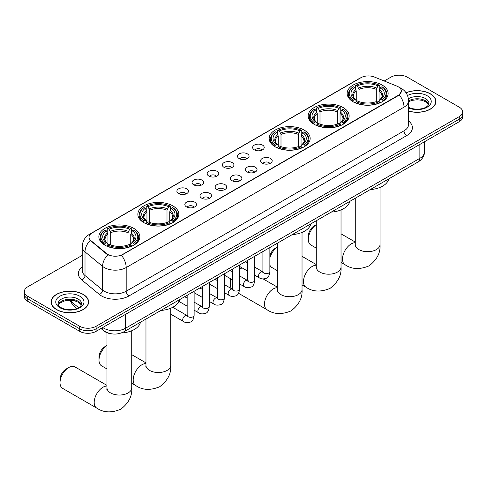 <?xml version="1.0" encoding="UTF-8"?>
<svg xmlns="http://www.w3.org/2000/svg" width="487" height="487" viewBox="0 0 487 487"><rect width="100%" height="100%" fill="white"/><g stroke="black" fill="none" stroke-linecap="round" stroke-linejoin="round"><path stroke-width="0.73" d="M133.846 228.403A20.497 11.834 0 0 0 111.511 225.84A20.497 11.834 0 0 0 98.855 236.767A20.497 11.834 0 0 0 104.863 245.138A20.497 11.834 0 0 0 127.198 247.7A20.497 11.834 0 0 0 139.848 236.767A20.497 11.834 0 0 0 133.846 228.403M343.146 107.566A20.497 11.834 0 0 0 320.811 104.997A20.497 11.834 0 0 0 308.155 115.93A20.497 11.834 0 0 0 314.158 124.301A20.497 11.834 0 0 0 336.499 126.864A20.497 11.834 0 0 0 349.149 115.93A20.497 11.834 0 0 0 343.146 107.566M304.15 130.078A20.497 11.834 0 0 0 281.815 127.515A20.497 11.834 0 0 0 269.165 138.448A20.497 11.834 0 0 0 275.167 146.812A20.497 11.834 0 0 0 297.502 149.375A20.497 11.834 0 0 0 310.152 138.448A20.497 11.834 0 0 0 304.15 130.078M172.842 205.891A20.497 11.834 0 0 0 150.501 203.322A20.497 11.834 0 0 0 137.851 214.256A20.497 11.834 0 0 0 143.854 222.626A20.497 11.834 0 0 0 166.189 225.189A20.497 11.834 0 0 0 178.845 214.256A20.497 11.834 0 0 0 172.842 205.891M382.137 85.055A20.497 11.834 0 0 0 359.802 82.486A20.497 11.834 0 0 0 347.152 93.419A20.497 11.834 0 0 0 353.154 101.789A20.497 11.834 0 0 0 375.489 104.352A20.497 11.834 0 0 0 388.145 93.419A20.497 11.834 0 0 0 382.137 85.055M254.33 149.844A5.801 3.348 180 0 1 253.179 148.894A5.801 3.348 180 0 1 255.097 144.736A5.801 3.348 180 0 1 262.53 145.108A5.801 3.348 180 0 1 263.686 148.894A5.801 3.348 180 0 1 254.33 149.844M261.823 150.191A3.482 2.009 0 0 0 260.892 149.211A3.482 2.009 0 0 0 257.465 148.705A3.482 2.009 0 0 0 255.036 150.191M239.178 158.592A5.801 3.348 180 0 1 238.027 157.642A5.801 3.348 180 0 1 239.951 153.478A5.801 3.348 180 0 1 247.384 153.855A5.801 3.348 180 0 1 248.534 157.642A5.801 3.348 180 0 1 239.178 158.592M246.678 158.939A3.482 2.009 0 0 0 245.74 157.958A3.482 2.009 0 0 0 242.313 157.447A3.482 2.009 0 0 0 239.884 158.939M224.032 167.339A5.801 3.348 180 0 1 222.882 166.39A5.801 3.348 180 0 1 224.799 162.226A5.801 3.348 180 0 1 232.232 162.603A5.801 3.348 180 0 1 233.383 166.39A5.801 3.348 180 0 1 224.032 167.339M231.526 167.686A3.482 2.009 0 0 0 230.595 166.706A3.482 2.009 0 0 0 227.167 166.195A3.482 2.009 0 0 0 224.738 167.686M208.88 176.081A5.801 3.348 180 0 1 207.73 175.137A5.801 3.348 180 0 1 209.653 170.974A5.801 3.348 180 0 1 217.086 171.345A5.801 3.348 180 0 1 218.237 175.137A5.801 3.348 180 0 1 208.88 176.081M216.38 176.428A3.482 2.009 0 0 0 215.443 175.454A3.482 2.009 0 0 0 212.015 174.943A3.482 2.009 0 0 0 209.587 176.428M193.735 184.829A5.801 3.348 180 0 1 192.578 183.879A5.801 3.348 180 0 1 194.502 179.721A5.801 3.348 180 0 1 201.935 180.093A5.801 3.348 180 0 1 203.085 183.879A5.801 3.348 180 0 1 193.735 184.829M201.228 185.176A3.482 2.009 0 0 0 200.297 184.196A3.482 2.009 0 0 0 196.864 183.69A3.482 2.009 0 0 0 194.441 185.176M178.583 193.576A5.801 3.348 180 0 1 177.432 192.627A5.801 3.348 180 0 1 179.356 188.463A5.801 3.348 180 0 1 186.789 188.84A5.801 3.348 180 0 1 187.939 192.627A5.801 3.348 180 0 1 178.583 193.576M186.083 193.923A3.482 2.009 0 0 0 185.145 192.943A3.482 2.009 0 0 0 181.718 192.432A3.482 2.009 0 0 0 179.289 193.923M262.286 163.182A5.801 3.348 180 0 1 261.135 162.238A5.801 3.348 180 0 1 263.059 158.074A5.801 3.348 180 0 1 270.492 158.445A5.801 3.348 180 0 1 271.643 162.238A5.801 3.348 180 0 1 262.286 163.182M269.786 163.535A3.482 2.009 0 0 0 268.848 162.555A3.482 2.009 0 0 0 265.421 162.043A3.482 2.009 0 0 0 262.992 163.535M247.134 171.929A5.801 3.348 180 0 1 245.984 170.986A5.801 3.348 180 0 1 247.907 166.822A5.801 3.348 180 0 1 255.34 167.193A5.801 3.348 180 0 1 256.491 170.986A5.801 3.348 180 0 1 247.134 171.929M254.634 172.276A3.482 2.009 0 0 0 253.703 171.302A3.482 2.009 0 0 0 250.269 170.791A3.482 2.009 0 0 0 247.846 172.276M231.989 180.677A5.801 3.348 180 0 1 230.838 179.727A5.801 3.348 180 0 1 232.756 175.57A5.801 3.348 180 0 1 240.188 175.941A5.801 3.348 180 0 1 241.345 179.727A5.801 3.348 180 0 1 231.989 180.677M239.482 181.024A3.482 2.009 0 0 0 238.551 180.044A3.482 2.009 0 0 0 235.124 179.539A3.482 2.009 0 0 0 232.695 181.024M216.837 189.425A5.801 3.348 180 0 1 215.686 188.475A5.801 3.348 180 0 1 217.61 184.311A5.801 3.348 180 0 1 225.043 184.689A5.801 3.348 180 0 1 226.193 188.475A5.801 3.348 180 0 1 216.837 189.425M224.337 189.772A3.482 2.009 0 0 0 223.399 188.792A3.482 2.009 0 0 0 219.972 188.28A3.482 2.009 0 0 0 217.543 189.772M201.691 198.172A5.801 3.348 180 0 1 200.541 197.223A5.801 3.348 180 0 1 202.458 193.059A5.801 3.348 180 0 1 209.891 193.43A5.801 3.348 180 0 1 211.041 197.223A5.801 3.348 180 0 1 201.691 198.172M209.185 198.519A3.482 2.009 0 0 0 208.253 197.539A3.482 2.009 0 0 0 204.826 197.028A3.482 2.009 0 0 0 202.397 198.519M186.539 206.914A5.801 3.348 180 0 1 185.389 205.971A5.801 3.348 180 0 1 187.312 201.807A5.801 3.348 180 0 1 194.745 202.178A5.801 3.348 180 0 1 195.896 205.971A5.801 3.348 180 0 1 186.539 206.914M194.039 207.261A3.482 2.009 0 0 0 193.102 206.287A3.482 2.009 0 0 0 189.674 205.776A3.482 2.009 0 0 0 187.245 207.261M396.881 86.114A10.44 6.027 180 0 1 398.275 86.789A10.44 6.027 180 0 1 401.331 91.051A10.44 6.027 180 0 1 398.275 95.312L122.633 254.451A10.44 6.027 180 0 1 106.702 253.648L90.935 240.645A10.44 6.027 180 0 1 89.042 237.187A10.44 6.027 180 0 1 92.104 232.926L360.989 77.689A10.44 6.027 180 0 1 374.363 77.013L396.881 86.114M111.45 333.814A11.603 6.696 180 0 1 104.115 331.075L101.004 328.512M408.544 111.097A18.756 10.83 0 0 0 435.895 101.473A18.756 10.83 0 0 0 430.405 93.814A18.756 10.83 0 0 0 406.024 92.749M83.119 294.318A18.756 10.83 0 0 0 62.683 291.969A18.756 10.83 0 0 0 51.105 301.97A18.756 10.83 0 0 0 56.595 309.629A18.756 10.83 0 0 0 77.037 311.978A18.756 10.83 0 0 0 88.616 301.97A18.756 10.83 0 0 0 83.119 294.318M401.331 91.051L399.285 94.892L398.275 95.622L121.458 255.291A13.533 7.816 60 0 1 126.188 267.558A15.468 8.93 180 0 1 104.315 267.558A15.468 8.93 180 0 1 102.58 266.365L85.012 251.876A15.468 8.93 180 0 1 82.218 246.757L82.218 270.437A15.468 8.93 0 0 0 85.012 275.557L102.58 290.045A15.468 8.93 0 0 0 104.315 291.238A15.468 8.93 0 0 0 126.188 291.238L404.015 130.839A15.468 8.93 0 0 0 408.544 124.52L408.544 100.839A15.468 8.93 180 0 1 404.015 107.152A13.533 7.816 -120 0 0 399.285 94.892M82.218 255.371L27.747 286.819A11.603 6.696 0 0 0 24.35 291.555L24.35 296.607A11.603 6.696 0 0 0 27.747 301.343L79.704 331.337L79.704 328.81A11.603 6.696 0 0 0 96.109 328.81L459.253 119.157A11.603 6.696 0 0 0 462.65 114.415A11.603 6.696 0 0 1 459.253 119.157L96.109 328.81A11.603 6.696 0 0 1 79.704 328.81L27.747 298.817L79.704 328.81L79.704 326.284A11.603 6.696 0 0 0 96.109 326.284L459.253 116.63A11.603 6.696 0 0 0 462.65 111.894A11.603 6.696 0 0 0 459.253 107.158L407.296 77.159A11.603 6.696 0 0 0 390.891 77.159L384.231 81M24.35 294.081A11.603 6.696 0 0 0 27.747 298.817A11.603 6.696 0 0 1 24.35 294.081M109.045 255.291L106.702 254.104L90.229 240.395A13.533 9.052 129.5 0 0 85.012 251.876L85.012 275.557A3.866 2.587 -50.5 0 1 81.846 279.995A19.334 11.164 180 0 1 82.218 266.894M24.35 291.555A11.603 6.696 0 0 0 27.747 296.291L79.704 326.284M79.704 331.337A11.603 6.696 0 0 0 96.109 331.337L459.253 121.677A11.603 6.696 0 0 0 462.65 116.941L462.65 111.894M408.544 110.969A18.561 10.714 0 0 0 435.701 101.473A18.561 10.714 0 0 0 430.264 93.894A18.561 10.714 0 0 0 406.097 92.859M56.736 309.549A18.561 10.714 0 0 0 76.964 311.875A18.561 10.714 0 0 0 88.421 301.97A18.561 10.714 0 0 0 82.985 294.398A18.561 10.714 0 0 0 62.756 292.072A18.561 10.714 0 0 0 51.299 301.97A18.561 10.714 0 0 0 56.736 309.549M316.276 224.665A12.376 7.147 120 0 0 308.308 239.33L308.308 236.171A8.51 4.913 -60 0 1 314.322 225.755L316.276 224.623L314.322 225.755M308.308 239.33A12.376 7.147 120 0 0 310.87 244.998L316.276 248.114M352.783 101.57L353.337 100.103A18.409 10.629 0 0 1 353.337 86.735L354.603 87.465A16.631 9.6 0 0 0 354.603 99.372L355.851 100.085L356.253 101.576M356.253 100.967L356.253 90.972L354.603 87.465M355.522 89.048L355.522 85.469L356.07 85.158A18.409 10.629 0 0 1 379.221 85.158L377.955 85.889A16.631 9.6 0 0 0 357.336 85.889L358.986 89.389L358.986 101.619M376.305 101.619L376.305 89.389L377.955 85.889M370.205 189.601A21.27 12.278 0 0 0 388.76 178.887M355.522 102.629A19.182 11.073 0 0 0 379.775 102.629L379.221 101.68A18.409 10.629 0 0 1 356.07 101.68L355.522 102.958M379.775 102.958L379.775 102.629M353.337 86.735L352.783 87.051A19.182 11.073 0 0 0 348.467 94.052A19.182 11.073 0 0 0 352.783 101.053M379.221 85.158L379.775 85.469L379.775 89.048M356.07 101.68L357.336 100.949A16.631 9.6 0 0 0 377.955 100.949L379.221 101.68M354.603 99.372L353.337 100.103M357.336 85.889L356.07 85.158M355.851 89.62A14.878 8.589 0 0 0 355.851 100.085L355.918 100.127C353.806 98.088 352.947 96.7 353.337 95.969A14.306 8.261 0 0 1 356.253 90.972M382.508 101.053A19.182 11.073 0 0 0 386.83 94.052A19.182 11.073 0 0 0 382.508 87.051L381.96 86.735A18.409 10.629 0 0 1 381.96 100.103L382.508 101.57M381.96 100.103L380.694 99.372A16.631 9.6 0 0 0 380.694 87.465L381.96 86.735M380.694 87.465L379.038 90.972L379.038 100.967L379.44 100.085L380.694 99.372M379.038 90.972A14.306 8.261 0 0 1 381.954 95.969C382.344 96.706 381.485 98.088 379.373 100.127L379.44 100.085A14.878 8.589 0 0 0 379.44 89.62M379.038 101.576L379.038 100.967M269.871 255.45A8.51 4.913 -60 0 1 275.332 248.267L277.286 247.14L275.332 248.267M277.286 247.177A12.376 7.147 120 0 0 269.871 257.982M269.871 265.062A12.376 7.147 120 0 0 271.874 267.509L277.286 270.632M313.792 124.082L314.34 122.614A18.409 10.629 0 0 1 314.34 109.246L315.606 109.977A16.631 9.6 0 0 0 315.606 121.884L316.854 122.596L317.262 124.088M317.262 123.479L317.262 113.483L315.606 109.977M316.526 111.566L316.526 107.986L317.074 107.67A18.409 10.629 0 0 1 340.23 107.67L338.964 108.4A16.631 9.6 0 0 0 318.34 108.4L319.996 111.907L319.996 124.13M337.308 124.13L337.308 111.907L338.964 108.4M331.209 212.113A21.27 12.278 0 0 0 349.769 201.399M316.526 125.147A19.182 11.073 0 0 0 340.778 125.147L340.23 124.197A18.409 10.629 0 0 1 317.074 124.197L316.526 125.469M340.778 125.469L340.778 125.147M314.34 109.246L313.792 109.563A19.182 11.073 0 0 0 309.47 116.563A19.182 11.073 0 0 0 313.792 123.564M340.23 107.67L340.778 107.986L340.778 111.566M317.074 124.197L318.34 123.467A16.631 9.6 0 0 0 338.964 123.467L340.23 124.197M315.606 121.884L314.34 122.614M318.34 108.4L317.074 107.67M316.854 112.132A14.878 8.589 0 0 0 316.854 122.596L316.927 122.645C314.815 120.599 313.951 119.212 314.346 118.481A14.306 8.261 0 0 1 317.262 113.483M343.512 123.564A19.182 11.073 0 0 0 347.834 116.563A19.182 11.073 0 0 0 343.512 109.563L342.964 109.246A18.409 10.629 0 0 1 342.964 122.614L343.512 124.082M342.964 122.614L341.697 121.884A16.631 9.6 0 0 0 341.697 109.977L342.964 109.246M341.697 109.977L340.042 113.483L340.042 123.479L340.45 122.596L341.697 121.884M340.042 113.483A14.306 8.261 0 0 1 342.964 118.481C343.347 119.218 342.489 120.606 340.376 122.645L340.45 122.596A14.878 8.589 0 0 0 340.45 112.132M340.042 124.088L340.042 123.479M231.295 279.148A12.376 7.147 120 0 0 230.321 284.353L230.321 281.2A8.51 4.913 -60 0 1 230.643 278.771M230.321 284.353A12.376 7.147 120 0 0 231.477 288.706M274.796 146.593L275.35 145.132A18.409 10.629 0 0 1 275.35 131.764L276.61 132.494A16.631 9.6 0 0 0 276.61 144.402L277.864 145.108L278.266 146.599M278.266 145.99L278.266 135.995L276.61 132.494M277.529 134.077L277.529 130.498L278.083 130.181A18.409 10.629 0 0 1 301.234 130.181L299.968 130.912A16.631 9.6 0 0 0 279.349 130.912L280.999 134.418L280.999 146.642M298.318 146.642L298.318 134.418L299.968 130.912M292.212 234.624A21.27 12.278 0 0 0 310.773 223.91M277.529 147.658A19.182 11.073 0 0 0 301.788 147.658L301.234 146.709A18.409 10.629 0 0 1 278.083 146.709L277.529 147.987M301.788 147.987L301.788 147.658M275.35 131.764L274.796 132.074A19.182 11.073 0 0 0 270.48 139.075A19.182 11.073 0 0 0 274.796 146.076M301.234 130.181L301.788 130.498L301.788 134.077M278.083 146.709L279.349 145.978A16.631 9.6 0 0 0 299.968 145.978L301.234 146.709M276.61 144.402L275.35 145.132M279.349 130.912L278.083 130.181M277.864 134.643A14.878 8.589 0 0 0 277.864 145.108L277.931 145.156C275.819 143.111 274.96 141.723 275.35 140.993A14.306 8.261 0 0 1 278.266 135.995M304.521 146.076A19.182 11.073 0 0 0 308.837 139.075A19.182 11.073 0 0 0 304.521 132.074L303.967 131.764A18.409 10.629 0 0 1 303.967 145.132L304.521 146.593M303.967 145.132L302.707 144.402A16.631 9.6 0 0 0 302.707 132.494L303.967 131.764M302.707 132.494L301.051 135.995L301.051 145.99L301.453 145.108L302.707 144.402M301.051 135.995A14.306 8.261 0 0 1 303.967 140.993C304.357 141.729 303.498 143.117 301.386 145.156L301.453 145.108A14.878 8.589 0 0 0 301.453 134.643M301.051 146.599L301.051 145.99M242.356 268.045A12.376 7.147 120 0 0 239.567 268.927M106.982 345.502A12.376 7.147 120 0 0 99.007 360.167L99.007 357.008A8.51 4.913 -60 0 1 105.028 346.592L106.982 345.46L105.028 346.592M99.007 360.167A12.376 7.147 120 0 0 101.57 365.834L106.982 368.951M143.488 222.407L144.036 220.94A18.409 10.629 0 0 1 144.036 207.572L145.303 208.302A16.631 9.6 0 0 0 145.303 220.209L146.55 220.921L146.958 222.413M146.958 221.804L146.958 211.808L145.303 208.302M146.222 209.891L146.222 206.311L146.77 205.995A18.409 10.629 0 0 1 169.926 205.995L168.66 206.725A16.631 9.6 0 0 0 148.036 206.725L149.692 210.226L149.692 222.456M167.004 222.456L167.004 210.226L168.66 206.725M160.905 310.438A21.27 12.278 0 0 0 179.466 299.724M146.222 223.466A19.182 11.073 0 0 0 170.474 223.466L169.926 222.522A18.409 10.629 0 0 1 146.77 222.522L146.222 223.795M170.474 223.795L170.474 223.466M144.036 207.572L143.488 207.888A19.182 11.073 0 0 0 139.166 214.889A19.182 11.073 0 0 0 143.488 221.889M169.926 205.995L170.474 206.311L170.474 209.891M146.77 222.522L148.036 221.792A16.631 9.6 0 0 0 168.66 221.792L169.926 222.522M145.303 220.209L144.036 220.94M148.036 206.725L146.77 205.995M146.55 210.457A14.878 8.589 0 0 0 146.55 220.921L146.624 220.964C144.511 218.925 143.647 217.537 144.036 216.806A14.306 8.261 0 0 1 146.958 211.808M173.208 221.889A19.182 11.073 0 0 0 177.53 214.889A19.182 11.073 0 0 0 173.208 207.888L172.66 207.572A18.409 10.629 0 0 1 172.66 220.94L173.208 222.407M172.66 220.94L171.394 220.209A16.631 9.6 0 0 0 171.394 208.302L172.66 207.572M171.394 208.302L169.738 211.808L169.738 221.804L170.146 220.921L171.394 220.209M169.738 211.808A14.306 8.261 0 0 1 172.654 216.806C173.043 217.543 172.185 218.925 170.073 220.964L170.146 220.921A14.878 8.589 0 0 0 170.146 210.457M169.738 222.413L169.738 221.804M60.017 382.679L60.017 379.525A8.51 4.913 -60 0 1 66.031 369.103L68.764 367.527A12.376 7.147 120 0 0 60.017 382.679A12.376 7.147 120 0 0 62.58 388.346L96.761 408.082A12.376 7.147 -60 0 1 94.862 398.165A12.376 7.147 -60 0 1 102.946 387.256A12.376 7.147 -60 0 1 106.982 386.069M104.492 244.918L105.04 243.451A18.409 10.629 0 0 1 105.04 230.083L106.306 230.82A16.631 9.6 0 0 0 106.306 242.721L107.56 243.433L107.962 244.924M107.962 244.316L107.962 234.32L106.306 230.82M107.225 232.402L107.225 228.823L107.779 228.506A18.409 10.629 0 0 1 130.93 228.506L129.664 229.237A16.631 9.6 0 0 0 109.045 229.237L110.695 232.743L110.695 244.967M128.014 244.967L128.014 232.743L129.664 229.237M121.251 332.992A21.27 12.278 0 0 0 140.469 322.236M107.225 245.984A19.182 11.073 0 0 0 131.478 245.984L130.93 245.034A18.409 10.629 0 0 1 107.779 245.034L107.225 246.312M131.478 246.312L131.478 245.984M105.04 230.083L104.492 230.4A19.182 11.073 0 0 0 100.17 237.4A19.182 11.073 0 0 0 104.492 244.401M130.93 228.506L131.478 228.823L131.478 232.402M107.779 245.034L109.045 244.304A16.631 9.6 0 0 0 129.664 244.304L130.93 245.034M106.306 242.721L105.04 243.451M109.045 229.237L107.779 228.506M107.56 232.969A14.878 8.589 0 0 0 107.56 243.433L107.627 243.482C105.515 241.436 104.656 240.048 105.046 239.318A14.306 8.261 0 0 1 107.962 234.32M134.217 244.401A19.182 11.073 0 0 0 138.533 237.4A19.182 11.073 0 0 0 134.217 230.4L133.663 230.083A18.409 10.629 0 0 1 133.663 243.451L134.217 244.918M133.663 243.451L132.397 242.721A16.631 9.6 0 0 0 132.397 230.82L133.663 230.083M132.397 230.82L130.747 234.32L130.747 244.316L131.149 243.433L132.397 242.721M130.747 234.32A14.306 8.261 0 0 1 133.663 239.318C134.053 240.054 133.188 241.442 131.082 243.482L131.149 243.433A14.878 8.589 0 0 0 131.149 232.969M130.747 244.924L130.747 244.316M106.982 385.4L74.955 366.912A12.376 7.147 120 0 0 68.764 367.527L66.031 369.103M90.935 240.645L90.935 241.108M106.702 253.648L106.702 254.104M122.633 254.451L122.633 254.762M398.275 95.312L398.275 95.622M128.927 295.974A3.866 2.234 60 0 1 126.188 291.238L126.188 267.558L404.015 107.152L404.015 130.839A3.866 2.234 60 0 0 406.748 135.575L128.927 295.974A19.334 11.164 180 0 1 101.582 295.974A19.334 11.164 180 0 1 99.415 294.483L81.846 279.995M399.261 87.374A13.533 6.337 112 0 0 399.078 87.307L401.209 88.33C405.841 91.106 408.283 95.275 408.544 100.839M90.953 233.717A13.533 7.816 -120 0 0 89.547 234.247C84.921 237.023 82.48 241.193 82.218 246.757M89.547 234.247L359.85 78.188A13.533 7.816 60 0 1 360.879 77.75M107.852 254.823A13.533 9.052 129.5 0 0 102.58 266.365L102.58 290.045A3.866 2.587 -50.5 0 1 99.415 294.483M408.544 120.983A19.334 11.164 180 0 1 406.748 135.575M96.109 326.284L96.109 331.337M459.253 116.63L459.253 121.677M27.747 296.291L27.747 301.343M102.727 327.52A15.468 8.93 0 0 0 103.768 328.183A15.468 8.93 0 0 0 125.646 328.183L419.873 158.305A15.468 8.93 0 0 0 424.408 151.993C424.518 155.828 422.473 159.115 418.272 161.848L124.039 331.72A7.737 4.468 60 0 0 125.646 328.183L125.646 314.285M419.873 144.414L419.873 158.305A7.737 4.468 60 0 1 418.272 161.848M102.1 327.879A7.737 5.174 129.5 0 0 103.451 330.393L101.101 328.457M70.134 300.254A15.468 8.93 0 0 0 71.851 302.104L71.851 300.345M76.867 308.472L73.269 305.507A7.737 5.174 129.5 0 1 71.851 302.104L78.596 307.662M428.73 104.34A11.785 6.806 0 0 0 425.474 100.766A11.785 6.806 0 0 0 408.544 100.919M408.325 107.116C414.382 110.659 427.86 109.672 428.925 103.366A11.785 6.806 0 0 0 425.474 98.557A11.785 6.806 0 0 0 408.398 98.8M408.544 107.931A14.105 8.145 0 0 0 427.744 106.842A14.105 8.145 0 0 0 427.117 95.714A14.105 8.145 0 0 0 407.509 95.519M81.451 304.838A11.785 6.806 0 0 0 78.194 301.264A11.785 6.806 0 0 0 66.36 299.578A11.785 6.806 0 0 0 58.27 304.838M78.194 299.055A11.785 6.806 0 0 0 65.349 297.581A11.785 6.806 0 0 0 58.075 303.87C57.454 304.229 58.446 305.483 61.045 307.62C67.103 311.163 80.58 310.17 81.646 303.87A11.785 6.806 0 0 0 78.194 299.055M59.883 307.729A14.105 8.145 0 0 0 79.838 307.729A14.105 8.145 0 0 0 79.838 296.212A14.105 8.145 0 0 0 59.883 296.212A14.105 8.145 0 0 0 59.883 307.729M380.018 187.398L380.018 244.541A12.376 7.147 180 0 1 376.396 249.594A12.376 7.147 180 0 1 358.895 249.594A12.376 7.147 180 0 1 355.273 244.541L355.108 246.002M380.018 244.541C380.657 252.68 376.999 259.79 369.03 265.878C359.777 269.737 351.784 269.354 345.052 264.727A12.376 7.147 -60 0 1 343.152 254.811A12.376 7.147 -60 0 1 351.237 243.908A12.376 7.147 -60 0 1 355.273 242.715M376.305 89.389A14.306 8.261 0 0 0 358.986 89.389M376.707 88.044A14.878 8.589 0 0 0 358.584 88.044M341.028 209.909L341.028 267.053A12.376 7.147 180 0 1 337.4 272.105A12.376 7.147 180 0 1 319.904 272.105A12.376 7.147 180 0 1 316.276 267.053L316.118 268.514M341.028 267.053C341.667 275.192 338.002 282.302 330.034 288.389C320.781 292.249 312.788 291.865 306.055 287.245A12.376 7.147 -60 0 1 304.162 277.328A12.376 7.147 -60 0 1 312.246 266.419A12.376 7.147 -60 0 1 316.276 265.232M337.308 111.907A14.306 8.261 0 0 0 319.996 111.907M337.716 110.555A14.878 8.589 0 0 0 319.588 110.555M302.031 232.421L302.031 289.564A12.376 7.147 180 0 1 298.409 294.617A12.376 7.147 180 0 1 280.908 294.617A12.376 7.147 180 0 1 277.286 289.564L277.121 291.025M302.031 289.564C302.671 297.703 299.006 304.819 291.037 310.907C281.79 314.76 273.797 314.377 267.065 309.756A12.376 7.147 -60 0 1 265.165 299.84A12.376 7.147 -60 0 1 273.25 288.937A12.376 7.147 -60 0 1 277.286 287.744M298.318 134.418A14.306 8.261 0 0 0 280.999 134.418M298.72 133.067A14.878 8.589 0 0 0 280.597 133.067M170.724 308.234L170.724 365.378A12.376 7.147 180 0 1 167.096 370.43A12.376 7.147 180 0 1 149.6 370.43A12.376 7.147 180 0 1 145.972 365.378L145.808 366.839M170.724 365.378C171.363 373.517 167.698 380.627 159.73 386.715C150.477 390.574 142.484 390.19 135.751 385.564A12.376 7.147 -60 0 1 133.858 375.654A12.376 7.147 -60 0 1 141.942 364.745A12.376 7.147 -60 0 1 145.972 363.552M167.004 210.226A14.306 8.261 0 0 0 149.692 210.226M167.412 208.88A14.878 8.589 0 0 0 149.284 208.88M131.727 330.746L131.727 387.889A12.376 7.147 180 0 1 128.105 392.942A12.376 7.147 180 0 1 110.604 392.942A12.376 7.147 180 0 1 106.982 387.889L106.817 389.35M128.014 232.743A14.306 8.261 0 0 0 110.695 232.743M128.416 231.392A14.878 8.589 0 0 0 110.293 231.392M269.871 247.53L269.871 271.582A3.482 2.009 180 0 1 268.69 273.091A3.482 2.009 180 0 1 263.93 273.006A3.482 2.009 180 0 1 262.907 271.582L262.797 272.336L263.108 272.075M269.871 271.582C269.39 275.624 268.142 277.882 266.115 278.357C263.236 279.246 260.929 279.045 259.181 277.754A3.482 2.009 -60 0 1 258.646 274.966A3.482 2.009 -60 0 1 260.916 271.898A3.482 2.009 -60 0 1 261.075 271.813A3.482 2.009 -60 0 1 262.657 271.728L263.364 272.008M254.719 256.278L254.719 280.329A3.482 2.009 180 0 1 253.538 281.839A3.482 2.009 180 0 1 248.778 281.748A3.482 2.009 180 0 1 247.755 280.329L247.646 281.078L247.956 280.822M254.719 280.329C254.244 284.371 252.99 286.63 250.963 287.099C248.09 287.994 245.777 287.793 244.03 286.502A3.482 2.009 -60 0 1 243.494 283.714A3.482 2.009 -60 0 1 245.771 280.646A3.482 2.009 -60 0 1 245.923 280.561A3.482 2.009 -60 0 1 247.512 280.475L248.218 280.749M239.567 265.019L239.567 289.077A3.482 2.009 180 0 1 238.393 290.581A3.482 2.009 180 0 1 233.626 290.495A3.482 2.009 180 0 1 232.609 289.077L232.5 289.826L232.81 289.57M239.567 289.077C239.093 293.119 237.839 295.372 235.818 295.846C232.938 296.735 230.631 296.54 228.878 295.25A3.482 2.009 -60 0 1 228.348 292.456A3.482 2.009 -60 0 1 230.619 289.394A3.482 2.009 -60 0 1 230.777 289.308A3.482 2.009 -60 0 1 232.36 289.217L233.066 289.497M224.422 273.767L224.422 297.819A3.482 2.009 180 0 1 223.241 299.328A3.482 2.009 180 0 1 218.48 299.243A3.482 2.009 180 0 1 217.458 297.819L217.348 298.574L217.659 298.318M224.422 297.819C223.941 301.861 222.693 304.119 220.666 304.594C217.792 305.483 215.479 305.282 213.732 303.991A3.482 2.009 -60 0 1 213.196 301.203A3.482 2.009 -60 0 1 215.473 298.135A3.482 2.009 -60 0 1 215.625 298.056A3.482 2.009 -60 0 1 217.214 297.965L217.92 298.245M209.27 282.515L209.27 306.567A3.482 2.009 180 0 1 208.095 308.076A3.482 2.009 180 0 1 203.329 307.991A3.482 2.009 180 0 1 202.312 306.567L202.196 307.321L202.513 307.06M209.27 306.567C208.795 310.609 207.541 312.867 205.514 313.342C202.641 314.231 200.334 314.03 198.58 312.739A3.482 2.009 -60 0 1 198.051 309.951A3.482 2.009 -60 0 1 200.321 306.883A3.482 2.009 -60 0 1 200.48 306.798A3.482 2.009 -60 0 1 202.062 306.713L202.769 306.993M194.124 291.263L194.124 315.314A3.482 2.009 180 0 1 192.943 316.824A3.482 2.009 180 0 1 188.183 316.733A3.482 2.009 180 0 1 187.16 315.314L187.051 316.063L187.361 315.807M194.124 315.314C193.643 319.356 192.395 321.615 190.368 322.09C187.495 322.978 185.182 322.778 183.435 321.487A3.482 2.009 -60 0 1 182.899 318.699A3.482 2.009 -60 0 1 185.176 315.631A3.482 2.009 -60 0 1 185.328 315.546A3.482 2.009 -60 0 1 186.911 315.46L187.623 315.734M359.85 78.188L362.334 77.031M124.039 331.72C117.817 334.849 111.596 334.849 105.369 331.72L103.451 330.393M424.408 151.993L424.408 141.796M73.269 305.507L69.586 300.254M428.676 104.474L425.955 101.826L421.809 100.261L417.128 99.75L412.142 100.34L408.544 101.704M435.701 103.025L435.701 101.473M81.396 304.972L78.675 302.33L74.529 300.765L69.848 300.254L64.862 300.844L60.205 302.865L58.324 304.972M88.421 303.523L88.421 301.97M51.299 303.523L51.299 301.97M345.052 264.727L341.028 262.408M348.467 97.589L348.467 94.052M386.83 97.589L386.83 94.052M355.273 242.051L341.028 233.827M355.273 198.221L355.273 244.541M306.055 287.245L302.031 284.919M309.47 120.1L309.47 116.563M347.834 120.1L347.834 116.563M316.276 264.563L302.031 256.339M316.276 220.733L316.276 267.053M267.065 309.756L238.539 293.284M270.48 142.618L270.48 139.075M308.837 142.618L308.837 139.075M277.286 287.074L263.236 278.966M277.286 243.25L277.286 289.564M135.751 385.564L131.727 383.245M139.166 218.426L139.166 214.889M177.53 218.426L177.53 214.889M145.972 362.888L131.727 354.664M145.972 319.058L145.972 365.378M131.727 387.889C132.367 396.028 128.702 403.145 120.733 409.226C111.48 413.086 103.494 412.702 96.761 408.082M100.17 240.937L100.17 237.4M138.533 240.937L138.533 237.4M106.982 332.724L106.982 387.889M259.181 277.754L254.719 275.179M247.755 271.162L239.567 266.432M262.907 251.548L262.907 271.582M262.657 271.728L254.719 267.144M247.755 263.126L245.308 261.708M244.03 286.502L239.567 283.927M232.609 279.909L224.422 275.179M247.755 260.295L247.755 280.329M247.512 280.475L239.567 275.892M232.609 271.868L230.156 270.455M228.878 295.25L224.422 292.675M217.458 288.651L209.27 283.927M232.609 269.037L232.609 289.077M232.36 289.217L224.422 284.633M217.458 280.615L215.011 279.203M213.732 303.991L209.27 301.416M202.312 297.399L194.124 292.675M217.458 277.785L217.458 297.819M217.214 297.965L209.27 293.381M202.312 289.363L199.859 287.945M198.58 312.739L194.124 310.164M187.16 306.146L178.912 301.386M202.312 286.533L202.312 306.567M202.062 306.713L194.124 302.129M187.16 298.111L184.713 296.693M183.435 321.487L170.724 314.145M187.16 295.28L187.16 315.314M186.911 315.46L172.751 307.285"/></g></svg>
